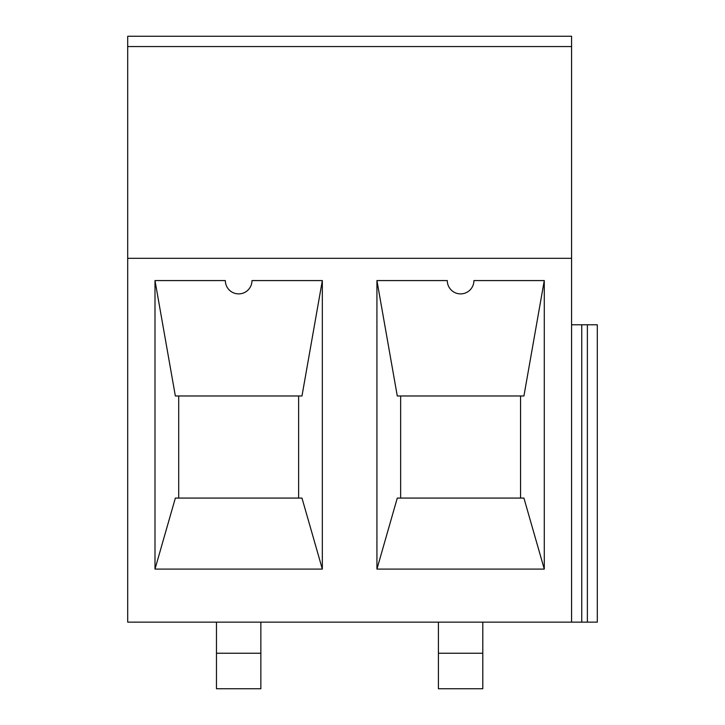<?xml version="1.0" encoding="UTF-8"?>
<svg xmlns="http://www.w3.org/2000/svg" width="725" height="725" viewBox="0 0 725 725"><rect width="100%" height="100%" fill="white"/><g stroke="black" fill="none" stroke-linecap="round" stroke-linejoin="round"><path stroke-width="1.09" d="M216.467 622.141L216.467 653.243L260.855 653.243L260.855 622.141L216.467 622.141M216.467 653.243L216.467 688.75L260.855 688.75L260.855 653.243M438.407 688.75L438.407 653.243L482.796 653.243L482.796 688.75L438.407 688.75M571.572 258.308L571.572 622.141L127.7 622.141L137.868 622.141L127.7 622.141L127.7 258.308L571.572 258.308L571.572 36.25L326.531 36.25M571.572 36.25L127.7 36.25L127.7 258.308M322.335 569.089L301.981 498.075L175.35 498.075L154.996 569.089L154.996 280.575L175.35 395.977L301.981 395.977L322.335 280.575L322.335 569.089L154.996 569.089M178.712 395.977L178.712 498.075M298.618 498.075L298.618 395.977M400.644 498.075L400.644 395.977M520.559 395.977L520.559 498.075M376.928 280.575L397.282 395.977L523.921 395.977L544.276 280.575L544.276 569.089L376.928 569.089L376.928 280.575L447.289 280.575A13.313 13.313 0 0 0 460.602 293.888A13.313 13.313 0 0 0 473.914 280.575L544.276 280.575M544.276 569.089L523.921 498.075L397.282 498.075L376.928 569.089M154.996 280.575L225.348 280.575A13.313 13.313 0 0 0 238.661 293.888A13.313 13.313 0 0 0 251.983 280.575L322.335 280.575M137.868 622.141L155.059 622.141L137.868 622.141M571.572 622.141L597.3 622.141L597.3 324.782L571.572 324.782M482.796 653.243L482.796 622.141L438.407 622.141L438.407 653.243M571.572 46.554L127.7 46.554M587.377 622.141L587.377 324.782M581.749 622.141L581.749 324.782"/></g></svg>
